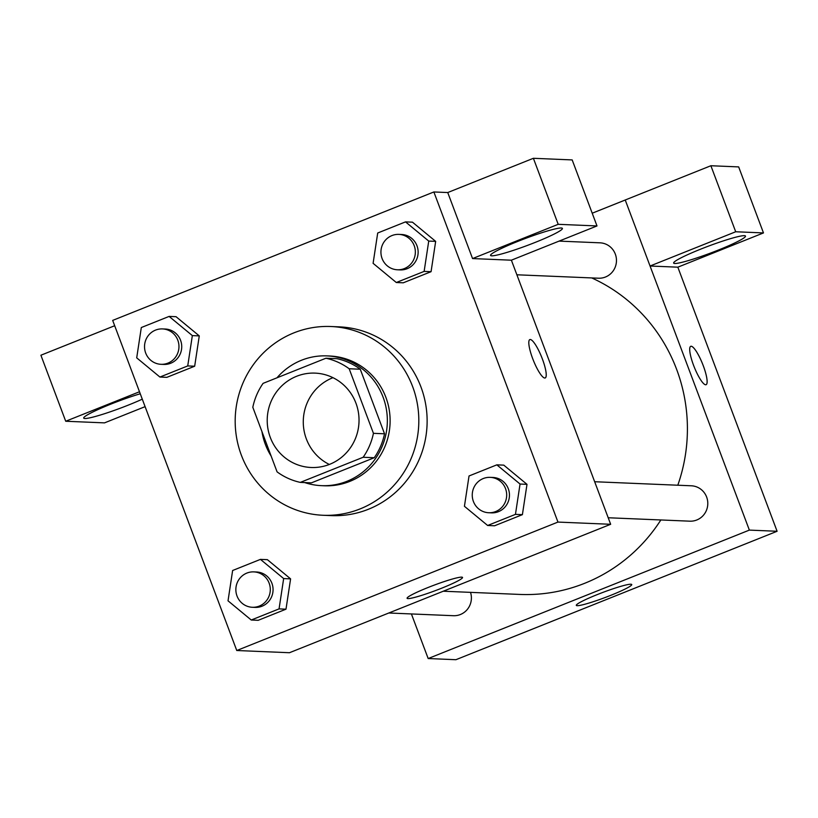 <?xml version="1.0" encoding="UTF-8"?>
<svg xmlns="http://www.w3.org/2000/svg" width="818" height="818" viewBox="0 0 818 818"><rect width="100%" height="100%" fill="white"/><g stroke="black" fill="none" stroke-linecap="round" stroke-linejoin="round"><path stroke-width="1.23" d="M329.337 464.46A47.229 45.91 92.4 0 1 306.361 438.949A47.229 45.91 92.4 0 1 332.977 377.671M270.298 437.436A47.229 45.91 92.4 0 1 315.104 373.12A47.229 45.91 92.4 0 1 358.99 422.231A47.229 45.91 92.4 0 1 311.147 467.497A47.229 45.91 92.4 0 1 270.298 437.436M300.329 482.385L363.151 457.262A63.436 61.657 92.4 0 0 373.437 433.325L349.163 368.754A63.436 61.657 92.4 0 0 325.922 358.233L263.099 383.356A63.436 61.657 92.4 0 0 252.813 407.292L277.077 471.863A63.436 61.657 92.4 0 0 300.329 482.385L311.423 482.855L374.245 457.732L363.151 457.262M374.245 457.732A63.436 61.657 92.4 0 0 384.532 433.796L360.268 369.225A63.436 61.657 92.4 0 0 337.016 358.693L325.922 358.233M304.674 482.569A64.939 63.119 -87.6 0 0 321.505 485.657A64.939 63.119 -87.6 0 0 387.292 423.417A64.939 63.119 -87.6 0 0 326.944 355.891A64.939 63.119 -87.6 0 0 301.474 360.257A64.939 63.119 -87.6 0 0 276.995 377.793M261.954 431.618A64.939 63.119 -87.6 0 0 271.136 456.055M326.944 355.891L329.715 356.004A64.939 63.119 92.4 0 1 390.063 423.54A64.939 63.119 92.4 0 1 324.276 485.78L321.505 485.657M360.268 369.225L349.163 368.754M384.532 433.796L373.437 433.325M241.341 455.135A94.469 91.81 92.4 0 1 330.953 326.515A94.469 91.81 92.4 0 1 418.734 424.736A94.469 91.81 92.4 0 1 323.038 515.268A94.469 91.81 92.4 0 1 241.341 455.135M330.953 326.515L339.276 326.863A94.469 91.81 92.4 0 1 427.047 425.084A94.469 91.81 92.4 0 1 331.362 515.616L323.038 515.268M433.867 191.964L112.68 320.4L236.76 650.514L557.958 522.078L433.867 191.964L447.743 192.547L533.387 158.293L572.181 159.919L596.997 225.942L511.352 260.196L472.559 258.57L447.743 192.547M159.919 377.047L166.852 377.343L194.674 366.219L199.275 335.901L176.054 316.699L169.121 316.413L141.309 327.537L136.708 357.855L159.919 377.047L187.731 365.932L192.342 335.605L169.121 316.413M396.311 282.517L403.254 282.813L431.066 271.688L435.667 241.371L412.456 222.169L405.524 221.882L377.701 233.007L373.1 263.324L396.311 282.517L424.133 271.402L428.734 241.075L405.524 221.882M487.64 525.483L494.573 525.78L522.395 514.655L526.996 484.338L503.776 465.135L496.843 464.849L469.031 475.974L464.43 506.291L487.64 525.483L515.452 514.369L520.054 484.041L496.843 464.849M251.249 620.013L258.181 620.31L285.993 609.185L290.594 578.868L267.384 559.665L260.451 559.379L232.629 570.504L228.028 600.821L251.249 620.013L279.061 608.889L283.662 578.571L260.451 559.379M544.757 378.018A20.665 4.448 -111.8 0 1 533.019 359.491A20.665 4.448 -111.8 0 1 529.849 339.582A20.665 4.448 -111.8 0 1 541.659 357.118A20.665 4.448 -111.8 0 1 545.197 377.957A20.665 4.448 -111.8 0 1 544.757 378.018M236.76 650.514L289.47 652.723L610.657 524.287L557.958 522.078M610.657 524.287L511.383 260.175M545.187 377.957A20.665 4.448 68.2 0 0 541.649 357.118A20.665 4.448 68.2 0 0 529.849 339.582M517.467 241.535A38.374 3.609 -20.6 0 1 562.406 228.406A38.374 3.609 -20.6 0 1 527.753 245.288A38.374 3.609 -20.6 0 1 490.555 255.41A38.374 3.609 -20.6 0 1 517.467 241.535M472.559 258.57L558.203 224.316L596.997 225.942M558.203 224.316L533.387 158.293M427.855 587.58A29.612 2.791 -20.6 0 1 462.528 577.447A29.612 2.791 -20.6 0 1 435.789 590.473A29.612 2.791 -20.6 0 1 407.088 598.285A29.612 2.791 -20.6 0 1 427.855 587.58M142.281 399.164A38.374 3.609 -20.6 0 1 104.755 413.642A38.374 3.609 -20.6 0 1 83.712 418.1A38.374 3.609 -20.6 0 1 110.624 404.215A38.374 3.609 -20.6 0 1 140.256 393.765M139.5 391.75L65.716 421.25L104.51 422.875L145.103 406.648M65.716 421.25L40.9 355.227L114.684 325.728M591.721 277.926A165.308 160.676 92.4 0 1 677.795 485.217M660.852 519.962A165.308 160.676 92.4 0 1 519.798 594.43L443.274 591.22M388.816 612.999L453.448 615.709A17.71 17.219 -87.6 0 0 470.514 592.365M559.083 241.106L600.003 242.823A17.71 17.219 92.4 0 1 616.455 261.239A17.71 17.219 92.4 0 1 598.52 278.212L516.884 274.787M594.666 481.73L691.322 485.79A17.71 17.219 92.4 0 1 707.785 504.205A17.71 17.219 92.4 0 1 689.84 521.178L608.203 517.753M592.212 213.212L625.238 200.001M411.403 613.95L428.172 658.541L749.36 530.105L650.054 266.014L735.699 231.76L763.48 232.925L677.836 267.179L650.095 266.014M650.054 266.014L625.228 199.991L710.883 165.737L738.664 166.903L763.48 232.925M700.545 249.204A38.374 3.609 -20.6 0 1 745.484 236.085A38.374 3.609 -20.6 0 1 710.832 252.966A38.374 3.609 -20.6 0 1 673.643 263.089A38.374 3.609 -20.6 0 1 700.545 249.204M735.699 231.76L710.883 165.737M428.172 658.541L455.912 659.707L777.1 531.271L677.836 267.179M630.872 584.226A29.612 2.791 -20.6 0 1 631.741 584.543A29.612 2.791 -20.6 0 1 605.003 597.569A29.612 2.791 -20.6 0 1 576.301 605.381A29.612 2.791 -20.6 0 1 600.034 593.5A29.612 2.791 -20.6 0 1 630.872 584.226M777.1 531.271L749.36 530.105M705.648 384.767A20.665 4.448 -111.8 0 1 693.92 366.239A20.665 4.448 -111.8 0 1 690.74 346.321A20.665 4.448 -111.8 0 1 702.55 363.857A20.665 4.448 -111.8 0 1 706.087 384.695A20.665 4.448 -111.8 0 1 705.648 384.767M706.087 384.705A20.665 4.448 68.2 0 0 702.539 363.867A20.665 4.448 68.2 0 0 690.74 346.331M253.815 571.884L256.586 571.997A17.71 17.219 92.4 0 1 273.048 590.422A17.71 17.219 92.4 0 1 255.104 607.396L252.333 607.273A17.71 17.219 92.4 0 1 237.016 596.005A17.71 17.219 92.4 0 1 253.815 571.884A17.71 17.219 92.4 0 1 270.277 590.299A17.71 17.219 92.4 0 1 252.333 607.273M258.181 620.31L285.993 609.185L290.594 578.868L283.662 578.571M290.594 578.868L267.384 559.665M285.993 609.185L279.061 608.889M490.207 477.354L492.988 477.467A17.71 17.219 92.4 0 1 509.44 495.892A17.71 17.219 92.4 0 1 491.506 512.866L488.724 512.743A17.71 17.219 92.4 0 1 473.407 501.475A17.71 17.219 92.4 0 1 490.207 477.354A17.71 17.219 92.4 0 1 506.669 495.769A17.71 17.219 92.4 0 1 488.724 512.743M494.573 525.78L522.395 514.655L526.996 484.338L520.054 484.041M526.996 484.338L503.776 465.135M522.395 514.655L515.452 514.369M162.485 328.918L165.267 329.03A17.71 17.219 92.4 0 1 181.719 347.456A17.71 17.219 92.4 0 1 163.784 364.429L161.003 364.307A17.71 17.219 92.4 0 1 145.686 353.039A17.71 17.219 92.4 0 1 162.485 328.918A17.71 17.219 92.4 0 1 178.948 347.333A17.71 17.219 92.4 0 1 161.003 364.307M166.852 377.343L194.674 366.219L199.275 335.901L192.342 335.605M199.275 335.901L176.054 316.699M194.674 366.219L187.731 365.932M398.887 234.388L401.658 234.5A17.71 17.219 92.4 0 1 418.121 252.926A17.71 17.219 92.4 0 1 400.176 269.899L397.405 269.776A17.71 17.219 92.4 0 1 382.088 258.508A17.71 17.219 92.4 0 1 398.887 234.388A17.71 17.219 92.4 0 1 415.339 252.803A17.71 17.219 92.4 0 1 397.405 269.776M403.254 282.813L431.066 271.688L435.667 241.371L428.734 241.075M435.667 241.371L412.456 222.169M431.066 271.688L424.133 271.402"/></g></svg>
